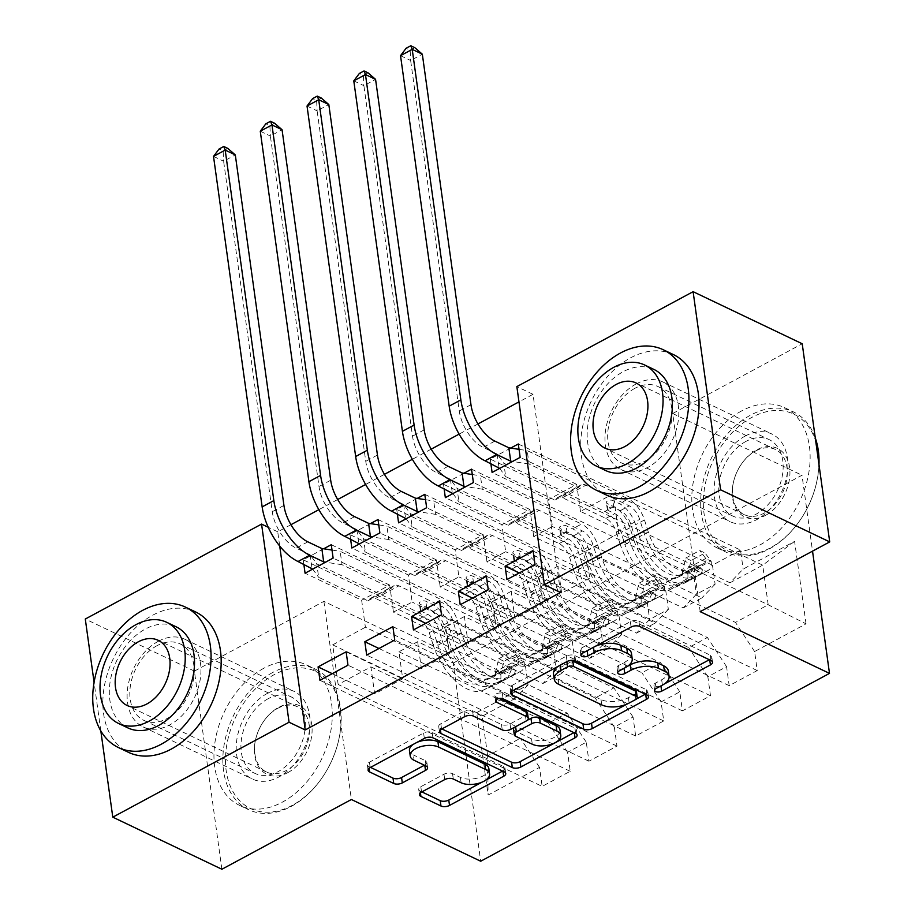 <?xml version="1.0" encoding="UTF-8"?>
<svg xmlns="http://www.w3.org/2000/svg" width="915" height="915" viewBox="0 0 915 915"><rect width="100%" height="100%" fill="white"/><g stroke="black" fill="none" stroke-linecap="round" stroke-linejoin="round"><path stroke-width="0.69" stroke-dasharray="4.58 3.43" d="M668.339 671.015A19.547 9.688 172.1 0 1 661.671 679.765L655.357 683.162A4.278 2.116 172.1 0 0 653.905 685.083A4.278 2.116 172.1 0 0 654.923 686.216A4.278 2.116 172.1 0 0 660.916 685.815L664.256 684.02M709.342 659.738L709.674 659.555A6.108 3.031 172.1 0 0 711.756 656.821A6.108 3.031 172.1 0 0 710.303 655.186L638.91 621.102A6.108 3.031 172.1 0 0 630.355 621.685L581.597 647.946A4.278 2.116 172.1 0 0 580.133 649.856A4.278 2.116 172.1 0 0 581.151 651A4.278 2.116 172.1 0 0 587.144 650.599L593.469 647.305M631.464 653.413A19.547 9.688 172.1 0 1 624.785 662.163L618.471 665.56A4.278 2.116 172.1 0 0 617.019 667.47A4.278 2.116 172.1 0 0 618.037 668.613A4.278 2.116 172.1 0 0 624.03 668.202L627.37 666.406M267.329 693.41A48.552 33.718 115.5 0 1 294.047 691.363A48.552 33.718 115.5 0 1 309.144 732.423A48.552 33.718 115.5 0 1 278.926 776.949A48.552 33.718 115.5 0 1 252.208 778.985A48.552 33.718 115.5 0 1 237.111 737.936A48.552 33.718 115.5 0 1 267.329 693.41M158.238 641.324A48.552 33.718 115.5 0 1 184.944 639.288A48.552 33.718 115.5 0 1 200.053 680.348A48.552 33.718 115.5 0 1 169.824 724.863A48.552 33.718 115.5 0 1 143.117 726.91A48.552 33.718 115.5 0 1 128.008 685.85A48.552 33.718 115.5 0 1 158.238 641.324M745.176 436.066A48.552 33.718 115.5 0 1 771.883 434.019A48.552 33.718 115.5 0 1 786.992 475.079A48.552 33.718 115.5 0 1 756.762 519.606A48.552 33.718 115.5 0 1 730.056 521.641A48.552 33.718 115.5 0 1 714.947 480.581A48.552 33.718 115.5 0 1 745.176 436.066M636.074 383.98A48.552 33.718 115.5 0 1 662.792 381.932A48.552 33.718 115.5 0 1 677.889 422.993A48.552 33.718 115.5 0 1 647.671 467.519A48.552 33.718 115.5 0 1 620.953 469.555A48.552 33.718 115.5 0 1 605.856 428.495A48.552 33.718 115.5 0 1 636.074 383.98M221.888 869.25L194.392 671.107L323.899 601.361L453.2 663.089L480.695 861.232M453.2 663.089L801.998 475.24L812.531 551.15M806.035 623.847L794.597 541.383L743.163 569.084L729.976 582.786L580.476 511.416L613.199 493.791L618.7 533.411L768.2 604.792L806.035 623.847L754.601 651.549L757.243 670.558L729.186 685.667L726.556 666.658L707.844 676.734L710.486 695.743L682.43 710.852L679.799 691.843L661.087 701.908L663.73 720.929L635.673 736.037L633.043 717.017L614.342 727.093L616.973 746.102L588.917 761.211L586.286 742.202L567.586 752.279L570.217 771.288L542.16 786.397L319.941 680.303M518.29 443.981L740.521 550.075L743.163 569.084M740.521 550.075L712.465 565.184L715.107 584.193L696.407 594.258L683.219 607.972L533.72 536.59L552.42 526.525L548.668 499.476L492.098 472.472M471.534 469.155L693.764 575.249L696.407 594.258M693.764 575.249L665.708 590.358L668.35 609.367L649.65 619.444L636.463 633.146L486.963 561.776L505.663 551.699L501.912 524.661L445.342 497.657M424.777 494.34L647.008 600.434L649.65 619.444M647.008 600.434L618.963 615.543L621.594 634.553L602.894 644.629L589.706 658.331L440.207 586.961L458.907 576.885L455.155 549.846L398.585 522.831M378.021 519.514L600.251 625.62L602.894 644.629M600.251 625.62L572.207 640.729L574.837 659.738L556.137 669.803L542.95 683.505L393.45 612.135L412.15 602.07L408.399 575.02L351.829 548.016M331.276 544.7L553.495 650.794L556.137 669.803M553.495 650.794L525.45 665.903L528.081 684.912L476.658 712.613L488.095 795.078L539.53 767.388L542.16 786.397M370.438 523.609L349.976 534.623L572.207 640.729M350.594 539.118L349.976 534.623M463.951 473.249L443.489 484.264L665.708 590.358M444.107 488.747L443.489 484.264M290.947 524.695L277.725 531.809L279.704 546.038M560.506 592.462L533.01 394.319L518.965 401.891M477.962 423.965L459.113 434.122M431.205 449.151L412.368 459.296M384.449 474.336L365.611 484.481M337.692 499.51L318.855 509.666M510.707 448.064L490.246 459.09L712.465 565.184M490.863 463.573L490.246 459.09M417.194 498.423L396.733 509.449L618.963 615.543M397.35 513.933L396.733 509.449M323.681 548.783L303.22 559.808L525.45 665.903M303.837 564.292L303.22 559.808M398.951 651.766L548.451 723.136L567.151 713.071L417.652 641.689L398.951 651.766L402.703 678.804L374.647 693.913L370.895 666.875L338.161 684.5L487.661 755.87L482.171 716.251L514.893 698.614L365.394 627.244L361.642 600.206L305.072 573.202M567.586 752.279L548.451 723.136M586.286 742.202L567.151 713.071M338.161 684.5L332.671 644.869L365.394 627.244M332.671 644.869L482.171 716.251L476.658 712.613M528.081 684.912L514.893 698.614M445.708 626.581L595.207 697.962L613.908 687.886L464.408 616.516L445.708 626.581L449.459 653.63L421.403 668.739L417.652 641.689M614.342 727.093L595.207 697.962M633.043 717.017L613.908 687.886M542.95 683.505L561.65 673.44L412.15 602.07M574.837 659.738L561.65 673.44M492.453 601.407L641.953 672.777L660.664 662.7L511.165 591.33L492.453 601.407L496.216 628.445L468.16 643.554L464.408 616.516M661.087 701.908L641.953 672.777M679.799 691.843L660.664 662.7M589.706 658.331L608.406 648.255L458.907 576.885M621.594 634.553L608.406 648.255M539.21 576.221L688.709 647.591L707.421 637.526L557.921 566.145L539.21 576.221L542.972 603.271L514.916 618.38L511.165 591.33M707.844 676.734L688.709 647.591M726.556 666.658L707.421 637.526M636.463 633.146L655.163 623.081L505.663 551.699M668.35 609.367L655.163 623.081M618.7 533.411L585.966 551.047L735.466 622.417L768.2 604.792L762.698 565.161L613.199 493.791M754.601 651.549L735.466 622.417M683.219 607.972L701.919 597.895L552.42 526.525M715.107 584.193L701.919 597.895M100.822 730.936L94.085 682.338M194.392 671.107L85.289 619.032M277.725 531.809L268.244 527.28M533.01 394.319L516.849 386.61M700.192 611.655L672.697 413.511L802.215 343.766M672.697 413.511L801.998 475.24M370.895 666.875L520.395 738.245L487.661 755.87L488.095 795.078M729.976 582.786L762.698 565.161L794.597 541.383M393.45 612.135L389.699 585.097L361.642 600.206M440.207 586.961L436.455 559.911L408.399 575.02M486.963 561.776L483.212 534.737L455.155 549.846M533.72 536.59L529.968 509.552L501.912 524.661M580.476 511.416L576.713 484.367L548.668 499.476M533.159 551.082L589.718 578.086L585.966 551.047M589.718 578.086L561.673 593.195L557.921 566.145M539.53 767.388L520.395 738.245M323.899 601.361L351.394 799.504M576.713 484.367L520.155 457.363M519.263 572.95L561.673 593.195M729.186 685.667L506.956 579.572M757.243 670.558L535.012 564.463M529.968 509.552L473.398 482.548M472.506 598.124L514.916 618.38M486.403 576.256L542.972 603.271M682.43 710.852L460.199 604.758M710.486 695.743L488.255 589.649M483.212 534.737L426.642 507.722M425.75 623.309L468.16 643.554M439.646 601.441L496.216 628.445M635.673 736.037L413.443 629.932M663.73 720.929L441.499 614.834M436.455 559.911L379.885 532.907M378.993 648.495L421.403 668.739M392.89 626.626L449.459 653.63M588.917 761.211L366.698 655.117M616.973 746.102L394.742 640.008M389.699 585.097L333.129 558.093M332.237 673.669L374.647 693.913M346.133 651.8L402.703 678.804M570.217 771.288L347.986 665.194M595.516 646.207A19.547 9.688 172.1 0 0 593.458 647.202M645.327 694.211L645.658 694.039A6.108 3.031 172.1 0 0 647.74 691.305A6.108 3.031 172.1 0 0 646.276 689.67L574.883 655.586A6.108 3.031 172.1 0 0 566.328 656.169L512.183 685.335A6.108 3.031 172.1 0 0 510.09 688.069A6.108 3.031 172.1 0 0 511.554 689.693L513.258 690.505M627.084 704.035L636.588 698.911M553.506 673.863A19.547 9.688 172.1 0 0 558.184 679.09L601.018 699.54A19.547 9.688 172.1 0 0 628.399 697.688L635.056 694.108A4.278 2.116 172.1 0 0 636.508 692.186M568.432 660.939A4.278 2.116 172.1 0 0 566.843 661.534L566.854 661.637M558.344 666.223A19.547 9.688 172.1 0 1 560.186 665.114L566.843 661.534M499.224 698.5L495.907 696.91A4.278 2.116 172.1 0 1 494.889 695.766A4.278 2.116 172.1 0 1 497.508 693.376A4.278 2.116 172.1 0 1 502.335 693.456L574.917 728.1A6.108 3.031 172.1 0 1 576.37 729.735A6.108 3.031 172.1 0 1 574.288 732.469L573.957 732.652M441.888 728.946L440.195 728.134L440.435 729.884M527.509 712.934A6.108 3.031 172.1 0 1 525.427 715.667L510.055 723.948A6.108 3.031 172.1 0 1 501.5 724.531L472.54 710.703A6.108 3.031 172.1 0 0 463.985 711.287L440.813 723.765A6.108 3.031 172.1 0 0 438.731 726.499A6.108 3.031 172.1 0 0 440.195 728.134M513.521 729.335A6.108 3.031 172.1 0 0 514.985 730.971L531.535 738.874A16.344 8.098 172.1 0 0 549.995 739.16A16.344 8.098 172.1 0 0 560.003 730.01M514.63 727.242A6.108 3.031 172.1 0 1 515.603 726.601L527.143 720.391M488.839 768.543A16.344 8.098 172.1 0 1 478.831 777.681A16.344 8.098 172.1 0 1 460.371 777.395L452.536 773.655A6.108 3.031 172.1 0 0 443.981 774.239L420.809 786.717A6.108 3.031 172.1 0 0 418.727 789.451A6.108 3.031 172.1 0 0 420.191 791.086L421.884 791.898M416.943 742.374A16.344 8.098 172.1 0 0 413.374 744.295M409.463 750.597A16.344 8.098 172.1 0 0 413.374 754.967L414.118 760.319M424.423 765.237L424.754 765.054A6.108 3.031 172.1 0 0 426.836 762.321A6.108 3.031 172.1 0 0 425.372 760.685L413.374 754.967M502.587 771.082L502.93 770.899A6.108 3.031 172.1 0 0 505.011 768.165A6.108 3.031 172.1 0 0 503.547 766.541L432.154 732.457A6.108 3.031 172.1 0 0 423.599 733.029L369.443 762.195A6.108 3.031 172.1 0 0 367.361 764.929A6.108 3.031 172.1 0 0 368.825 766.564L370.529 767.376M482.113 782.119L485.671 780.198M690.997 560.552L685.735 558.047L682.544 571.269L687.806 573.785L690.997 560.552L705.019 553.003L711.184 561.192L705.923 558.676A8.407 4.381 -118.3 0 1 704.424 563.205A8.407 4.381 -118.3 0 1 704.264 563.285L689.75 569.759A39.528 20.61 -118.3 0 1 648.277 531.935L639.402 536.716L635.593 524.73A22.715 11.849 61.7 0 0 619.409 503.65L612.856 500.516A3.74 1.853 172.1 0 0 607.629 500.871A3.74 1.853 172.1 0 0 606.348 502.541A3.74 1.853 172.1 0 0 607.24 503.547L613.793 506.67A22.715 11.849 -118.3 0 1 629.989 527.749L633.786 539.747L624.899 544.528L621.102 532.541A22.715 11.849 61.7 0 0 604.907 511.451L503.81 463.184L497.154 454.069L483.189 447.412A31.121 16.23 -118.3 0 1 459.273 410.984L410.641 60.493L422.33 54.202M687.806 573.785A16.493 8.601 -118.3 0 1 684.877 582.924A16.493 8.601 -118.3 0 1 684.58 583.072L670.066 589.546A47.614 24.831 -118.3 0 1 620.107 543.979L628.982 539.198L625.185 527.2A14.629 7.629 61.7 0 0 614.754 513.635L608.212 510.501A3.74 1.853 -7.9 0 1 607.32 509.506A3.74 1.853 -7.9 0 1 608.589 507.836A3.74 1.853 -7.9 0 1 613.816 507.482L620.37 510.616A14.629 7.629 -118.3 0 1 630.79 524.181L634.598 536.179L643.485 531.386L639.677 519.4A14.629 7.629 61.7 0 0 629.257 505.823L585.932 485.144A13.519 7.057 -118.3 0 0 581.139 484.87A13.519 7.057 -118.3 0 0 580.202 485.591L578.337 487.523L529.042 463.985L527.189 450.603L628.285 498.869L619.409 503.65M711.184 561.192A16.493 8.601 -118.3 0 1 708.256 570.331A16.493 8.601 -118.3 0 1 707.958 570.48L693.444 576.953A47.614 24.831 -118.3 0 1 643.485 531.386M648.277 531.935L644.48 519.949A22.715 11.849 61.7 0 0 628.285 498.869M682.544 571.269A8.407 4.381 -118.3 0 1 681.046 575.798A8.407 4.381 -118.3 0 1 680.886 575.878L666.372 582.352A39.528 20.61 -118.3 0 1 624.899 544.528M620.107 543.979L616.298 531.992A14.629 7.629 61.7 0 0 605.879 518.416L562.553 497.737A13.519 7.057 61.7 0 0 557.761 497.463A13.519 7.057 61.7 0 0 556.823 498.183L554.959 500.116L505.663 476.578L503.81 463.184M685.735 558.047L699.769 550.487L705.019 553.003M705.923 558.676L699.769 550.487M628.982 539.198A47.614 24.831 61.7 0 0 678.941 584.765L693.467 578.291A16.493 8.601 61.7 0 0 693.764 578.143A16.493 8.601 61.7 0 0 696.75 572.779L698.111 569.565L699.872 568.135L701.553 568.078L702.354 569.748A16.493 8.601 -118.3 0 1 699.369 575.112A16.493 8.601 -118.3 0 1 699.071 575.26L684.557 581.734A47.614 24.831 -118.3 0 1 634.598 536.179M639.402 536.716A39.528 20.61 61.7 0 0 680.863 574.54L695.389 568.066A8.407 4.381 61.7 0 0 695.537 567.998A8.407 4.381 61.7 0 0 696.544 566.98L696.201 565.527L690.928 569.999A8.407 4.381 -118.3 0 1 689.921 571.017A8.407 4.381 -118.3 0 1 689.773 571.086L675.259 577.559A39.528 20.61 -118.3 0 1 633.786 539.747M519.034 449.345L527.189 450.603M554.959 500.116L578.337 487.523M499.682 468.389L505.663 476.578M529.042 463.985L512.56 461.457M414.827 47.683L410.149 50.199L406.111 48.266M400.53 55.666L410.641 60.493L410.149 50.199M497.154 454.069L499.007 467.462M644.24 585.737L638.979 583.221L635.788 596.454L641.049 598.959L644.24 585.737L658.262 578.177L664.427 586.366L659.166 583.862A8.407 4.381 -118.3 0 1 657.668 588.391A8.407 4.381 -118.3 0 1 657.508 588.459L642.993 594.933A39.528 20.61 -118.3 0 1 601.521 557.121L592.645 561.901L588.837 549.915A22.715 11.849 61.7 0 0 572.653 528.836L566.099 525.702A3.74 1.853 172.1 0 0 560.872 526.056A3.74 1.853 172.1 0 0 559.591 527.726A3.74 1.853 172.1 0 0 560.483 528.721L567.037 531.855A22.715 11.849 -118.3 0 1 583.232 552.935L587.03 564.921L578.143 569.713L574.346 557.715A22.715 11.849 61.7 0 0 558.15 536.636L457.054 488.37L450.397 479.254L436.432 472.586A31.121 16.23 -118.3 0 1 412.516 436.169L363.884 85.678L375.573 79.376M641.049 598.959A16.493 8.601 -118.3 0 1 638.121 608.109A16.493 8.601 -118.3 0 1 637.824 608.246L623.309 614.72A47.614 24.831 -118.3 0 1 573.35 569.164L582.226 564.372L578.429 552.385A14.629 7.629 61.7 0 0 568.009 538.809L561.455 535.687A3.74 1.853 -7.9 0 1 560.563 534.692A3.74 1.853 -7.9 0 1 561.833 533.022A3.74 1.853 -7.9 0 1 567.06 532.667L573.614 535.79A14.629 7.629 -118.3 0 1 584.033 549.366L587.842 561.353L596.729 556.572L592.92 544.585A14.629 7.629 61.7 0 0 582.5 531.009L539.175 510.33A13.519 7.057 -118.3 0 0 534.383 510.055A13.519 7.057 -118.3 0 0 533.445 510.764L531.581 512.697L482.285 489.17L480.432 475.777L581.528 524.043L572.653 528.836M664.427 586.366A16.493 8.601 -118.3 0 1 661.499 595.516A16.493 8.601 -118.3 0 1 661.202 595.665L646.688 602.139A47.614 24.831 -118.3 0 1 596.729 556.572M601.521 557.121L597.724 545.123A22.715 11.849 61.7 0 0 581.528 524.043M635.788 596.454A8.407 4.381 -118.3 0 1 634.289 600.983A8.407 4.381 -118.3 0 1 634.129 601.052L619.615 607.526A39.528 20.61 -118.3 0 1 578.143 569.713M573.35 569.164L569.542 557.166A14.629 7.629 61.7 0 0 559.122 543.601L515.797 522.911A13.519 7.057 61.7 0 0 511.005 522.648A13.519 7.057 61.7 0 0 510.067 523.357L508.202 525.29L458.907 501.763L457.054 488.37M638.979 583.221L653.013 575.672L658.262 578.177M659.166 583.862L653.013 575.672M582.226 564.372A47.614 24.831 61.7 0 0 632.185 609.939L646.711 603.465A16.493 8.601 61.7 0 0 647.008 603.317A16.493 8.601 61.7 0 0 649.993 597.952L651.354 594.739L653.116 593.309L654.797 593.263L655.598 594.933A16.493 8.601 -118.3 0 1 652.612 600.297A16.493 8.601 -118.3 0 1 652.315 600.446L637.801 606.919A47.614 24.831 -118.3 0 1 587.842 561.353M592.645 561.901A39.528 20.61 61.7 0 0 634.106 599.725L648.632 593.252A8.407 4.381 61.7 0 0 648.781 593.172A8.407 4.381 61.7 0 0 649.787 592.154L649.444 590.713L644.171 595.185A8.407 4.381 -118.3 0 1 643.176 596.191A8.407 4.381 -118.3 0 1 643.016 596.271L628.502 602.745A39.528 20.61 -118.3 0 1 587.03 564.921M472.277 474.53L480.432 475.777M508.202 525.29L531.581 512.697M452.936 493.562L458.907 501.763M482.285 489.17L465.804 486.631M368.07 72.857L363.392 75.373L359.355 73.452M353.785 80.852L363.884 85.678L363.392 75.373M450.397 479.254L452.262 492.647M597.484 610.911L592.234 608.406L589.031 621.628L594.293 624.144L597.484 610.911L611.506 603.362L617.671 611.552L612.41 609.047A8.407 4.381 -118.3 0 1 610.911 613.576A8.407 4.381 -118.3 0 1 610.751 613.645L596.237 620.118A39.528 20.61 -118.3 0 1 554.776 582.295L545.889 587.087L542.08 575.089A22.715 11.849 61.7 0 0 525.896 554.01L519.343 550.887A3.74 1.853 172.1 0 0 514.116 551.242A3.74 1.853 172.1 0 0 512.835 552.912A3.74 1.853 172.1 0 0 513.727 553.907L520.28 557.029A22.715 11.849 -118.3 0 1 536.476 578.108L540.273 590.106L531.398 594.887L527.589 582.901A22.715 11.849 61.7 0 0 511.394 561.821L410.297 513.555L403.641 504.44L389.676 497.771A31.121 16.23 -118.3 0 1 365.76 461.343L317.128 110.852L328.817 104.562M594.293 624.144A16.493 8.601 -118.3 0 1 591.365 633.283A16.493 8.601 -118.3 0 1 591.067 633.432L576.553 639.905A47.614 24.831 -118.3 0 1 526.594 594.338L535.481 589.557L531.672 577.571A14.629 7.629 61.7 0 0 521.253 563.995L514.699 560.872A3.74 1.853 -7.9 0 1 513.807 559.866A3.74 1.853 -7.9 0 1 515.076 558.196A3.74 1.853 -7.9 0 1 520.303 557.841L526.857 560.975A14.629 7.629 -118.3 0 1 537.288 574.54L541.085 586.538L549.972 581.757L546.163 569.759A14.629 7.629 61.7 0 0 535.744 556.183L492.419 535.504A13.519 7.057 -118.3 0 0 487.626 535.241A13.519 7.057 -118.3 0 0 486.688 535.95L484.824 537.883L435.54 514.344L433.676 500.963L534.772 549.229L525.896 554.01M617.671 611.552A16.493 8.601 -118.3 0 1 614.743 620.69A16.493 8.601 -118.3 0 1 614.445 620.839L599.931 627.313A47.614 24.831 -118.3 0 1 549.972 581.757M554.776 582.295L550.967 570.308A22.715 11.849 61.7 0 0 534.772 549.229M589.031 621.628A8.407 4.381 -118.3 0 1 587.533 626.157A8.407 4.381 -118.3 0 1 587.373 626.237L572.859 632.711A39.528 20.61 -118.3 0 1 531.398 594.887M526.594 594.338L522.785 582.352A14.629 7.629 61.7 0 0 512.366 568.775L469.04 548.096A13.519 7.057 61.7 0 0 464.248 547.822A13.519 7.057 61.7 0 0 463.31 548.543L461.446 550.475L412.162 526.937L410.297 513.555M592.234 608.406L606.256 600.858L611.506 603.362M612.41 609.047L606.256 600.858M535.481 589.557A47.614 24.831 61.7 0 0 585.428 635.124L599.954 628.651A16.493 8.601 61.7 0 0 600.251 628.502A16.493 8.601 61.7 0 0 603.237 623.138L604.598 619.924L606.359 618.494L608.086 618.46L608.841 620.118A16.493 8.601 -118.3 0 1 605.867 625.483A16.493 8.601 -118.3 0 1 605.558 625.631L591.044 632.105A47.614 24.831 -118.3 0 1 541.085 586.538M545.889 587.087A39.528 20.61 61.7 0 0 587.35 624.899L601.876 618.426A8.407 4.381 61.7 0 0 602.024 618.357A8.407 4.381 61.7 0 0 603.031 617.339L602.688 615.887L597.415 620.359A8.407 4.381 -118.3 0 1 596.42 621.376A8.407 4.381 -118.3 0 1 596.26 621.457L581.746 627.93A39.528 20.61 -118.3 0 1 540.273 590.106M425.532 499.704L433.676 500.963M461.446 550.475L484.824 537.883M406.18 518.748L412.162 526.937M435.54 514.344L419.047 511.817M321.314 98.042L316.636 100.559L312.598 98.626M307.028 106.037L317.128 110.852L316.636 100.559M403.641 504.44L405.505 517.821M770.133 547.982A75.934 52.75 115.5 0 1 704.024 513.372A75.934 52.75 115.5 0 1 752.004 417.32A75.934 52.75 115.5 0 1 815.539 486.78A75.934 52.75 115.5 0 1 798.532 522.408A75.934 52.75 115.5 0 1 770.133 547.982M815.265 437.862A77.798 54.042 -64.5 0 0 793.374 411.864A77.798 54.042 -64.5 0 0 750.575 415.135A77.798 54.042 -64.5 0 0 702.137 486.483A77.798 54.042 -64.5 0 0 726.338 552.283A77.798 54.042 -64.5 0 0 769.149 549.011A77.798 54.042 -64.5 0 0 798.235 522.808A77.798 54.042 -64.5 0 0 815.665 486.3A77.798 54.042 -64.5 0 0 818.982 464.603M765.603 515.317A37.973 26.375 -64.5 0 0 789.588 467.291A37.973 26.375 -64.5 0 0 756.533 449.986A37.973 26.375 -64.5 0 0 742.34 462.773A37.973 26.375 -64.5 0 0 733.841 480.592A37.973 26.375 -64.5 0 0 765.603 515.317M755.55 451.015A36.097 25.071 115.5 0 1 775.405 449.494A36.097 25.071 115.5 0 1 786.637 480.032A36.097 25.071 115.5 0 1 764.162 513.132A36.097 25.071 115.5 0 1 744.307 514.653A36.097 25.071 115.5 0 1 733.967 480.112A36.097 25.071 115.5 0 1 742.054 463.173A36.097 25.071 115.5 0 1 755.55 451.015M673.371 354.574A77.798 54.042 -64.5 0 0 630.561 357.845A77.798 54.042 -64.5 0 0 582.134 429.192A77.798 54.042 -64.5 0 0 606.336 494.992M605.616 470.516A56.021 38.91 115.5 0 1 588.196 423.142A56.021 38.91 115.5 0 1 623.069 371.765A56.021 38.91 115.5 0 1 653.882 369.408M741.676 410.892A77.798 54.042 -64.5 0 0 693.25 482.239A77.798 54.042 -64.5 0 0 717.452 548.039A77.798 54.042 -64.5 0 0 760.262 544.768A77.798 54.042 -64.5 0 0 808.688 473.421A77.798 54.042 -64.5 0 0 784.487 407.621A77.798 54.042 -64.5 0 0 741.676 410.892M634.804 388.372A42.319 29.394 -64.5 0 0 608.452 427.179A42.319 29.394 -64.5 0 0 621.617 462.979A42.319 29.394 -64.5 0 0 644.903 461.194A42.319 29.394 -64.5 0 0 671.255 422.387A42.319 29.394 -64.5 0 0 658.091 386.588A42.319 29.394 -64.5 0 0 634.804 388.372M745.919 441.419A42.319 29.394 -64.5 0 0 719.567 480.226A42.319 29.394 -64.5 0 0 732.732 516.026A42.319 29.394 -64.5 0 0 756.019 514.241A42.319 29.394 -64.5 0 0 782.371 475.434A42.319 29.394 -64.5 0 0 769.206 439.635A42.319 29.394 -64.5 0 0 745.919 441.419M292.297 805.337A75.934 52.75 115.5 0 1 226.188 770.727A75.934 52.75 115.5 0 1 274.157 674.664A75.934 52.75 115.5 0 1 337.692 744.135A75.934 52.75 115.5 0 1 320.685 779.763A75.934 52.75 115.5 0 1 292.297 805.337M272.727 672.479A77.798 54.042 -64.5 0 0 224.289 743.838A77.798 54.042 -64.5 0 0 248.491 809.638A77.798 54.042 -64.5 0 0 291.302 806.367A77.798 54.042 -64.5 0 0 320.399 780.163A77.798 54.042 -64.5 0 0 337.818 743.655A77.798 54.042 -64.5 0 0 315.538 669.208A77.798 54.042 -64.5 0 0 272.727 672.479M287.756 772.672A37.973 26.375 -64.5 0 0 311.752 724.646A37.973 26.375 -64.5 0 0 278.698 707.341A37.973 26.375 -64.5 0 0 264.504 720.128A37.973 26.375 -64.5 0 0 255.994 737.936A37.973 26.375 -64.5 0 0 287.756 772.672M277.703 708.359A36.097 25.071 115.5 0 1 297.569 706.849A36.097 25.071 115.5 0 1 308.801 737.376A36.097 25.071 115.5 0 1 286.326 770.487A36.097 25.071 115.5 0 1 266.459 771.997A36.097 25.071 115.5 0 1 256.12 737.456A36.097 25.071 115.5 0 1 264.206 720.517A36.097 25.071 115.5 0 1 277.703 708.359M195.536 611.918A77.798 54.042 -64.5 0 0 152.725 615.189A77.798 54.042 -64.5 0 0 104.287 686.547A77.798 54.042 -64.5 0 0 128.489 752.336M127.78 727.86A56.021 38.91 115.5 0 1 110.349 680.486A56.021 38.91 115.5 0 1 145.222 629.108A56.021 38.91 115.5 0 1 176.046 626.764M263.84 668.236A77.798 54.042 -64.5 0 0 215.402 739.595A77.798 54.042 -64.5 0 0 239.604 805.394A77.798 54.042 -64.5 0 0 282.415 802.123A77.798 54.042 -64.5 0 0 330.853 730.765A77.798 54.042 -64.5 0 0 306.639 664.965A77.798 54.042 -64.5 0 0 263.84 668.236M156.957 645.715A42.319 29.394 -64.5 0 0 130.605 684.534A42.319 29.394 -64.5 0 0 143.781 720.322A42.319 29.394 -64.5 0 0 167.068 718.55A42.319 29.394 -64.5 0 0 193.408 679.731A42.319 29.394 -64.5 0 0 180.244 643.943A42.319 29.394 -64.5 0 0 156.957 645.715M268.072 698.763A42.319 29.394 -64.5 0 0 241.72 737.582A42.319 29.394 -64.5 0 0 254.896 773.369A42.319 29.394 -64.5 0 0 278.183 771.597A42.319 29.394 -64.5 0 0 304.523 732.778A42.319 29.394 -64.5 0 0 291.359 696.99A42.319 29.394 -64.5 0 0 268.072 698.763M550.727 636.097L545.477 633.592L542.275 646.813L547.536 649.318L550.727 636.097L564.749 628.536L570.914 636.737L565.653 634.221A8.407 4.381 -118.3 0 1 564.155 638.75A8.407 4.381 -118.3 0 1 564.006 638.83L549.48 645.304A39.528 20.61 -118.3 0 1 508.019 607.48L499.132 612.261L495.324 600.274A22.715 11.849 61.7 0 0 479.14 579.195L472.586 576.061A3.74 1.853 172.1 0 0 467.359 576.416A3.74 1.853 172.1 0 0 466.078 578.086A3.74 1.853 172.1 0 0 466.97 579.081L473.524 582.215A22.715 11.849 -118.3 0 1 489.719 603.294L493.517 615.28L484.641 620.073L480.832 608.075A22.715 11.849 61.7 0 0 464.648 586.995L363.541 538.729L356.884 529.613L342.919 522.945A31.121 16.23 -118.3 0 1 319.003 486.528L270.371 136.038L282.06 129.747M547.536 649.318A16.493 8.601 -118.3 0 1 544.608 658.468A16.493 8.601 -118.3 0 1 544.311 658.617L529.796 665.091A47.614 24.831 -118.3 0 1 479.837 619.524L488.724 614.743L484.916 602.745A14.629 7.629 61.7 0 0 474.496 589.18L467.942 586.046A3.74 1.853 -7.9 0 1 467.05 585.051A3.74 1.853 -7.9 0 1 468.32 583.381A3.74 1.853 -7.9 0 1 473.547 583.027L480.101 586.149A14.629 7.629 -118.3 0 1 490.531 599.725L494.329 611.712L503.216 606.931L499.407 594.944A14.629 7.629 61.7 0 0 488.987 581.368L445.662 560.689A13.519 7.057 -118.3 0 0 440.87 560.415A13.519 7.057 -118.3 0 0 439.932 561.135L438.068 563.068L388.784 539.53L386.919 526.136L488.015 574.403L479.14 579.195M570.914 636.737A16.493 8.601 -118.3 0 1 567.986 645.876A16.493 8.601 -118.3 0 1 567.689 646.024L553.175 652.498A47.614 24.831 -118.3 0 1 503.216 606.931M508.019 607.48L504.211 595.493A22.715 11.849 61.7 0 0 488.015 574.403M542.275 646.813A8.407 4.381 -118.3 0 1 540.776 651.343A8.407 4.381 -118.3 0 1 540.628 651.423L526.102 657.885A39.528 20.61 -118.3 0 1 484.641 620.073M479.837 619.524L476.029 607.537A14.629 7.629 61.7 0 0 465.609 593.961L422.284 573.282A13.519 7.057 61.7 0 0 417.492 573.007A13.519 7.057 61.7 0 0 416.554 573.728L414.701 575.649L365.405 552.122L363.541 538.729M545.477 633.592L559.5 626.032L564.749 628.536M565.653 634.221L559.5 626.032M488.724 614.743A47.614 24.831 61.7 0 0 538.672 660.298L553.198 653.825A16.493 8.601 61.7 0 0 553.495 653.676A16.493 8.601 61.7 0 0 556.48 648.312L557.841 645.098L559.603 643.68L561.33 643.645L562.085 645.292A16.493 8.601 -118.3 0 1 559.111 650.657A16.493 8.601 -118.3 0 1 558.802 650.805L544.288 657.279A47.614 24.831 -118.3 0 1 494.329 611.712M499.132 612.261A39.528 20.61 61.7 0 0 540.605 650.085L555.119 643.611A8.407 4.381 61.7 0 0 555.268 643.531A8.407 4.381 61.7 0 0 556.274 642.524L555.931 641.072L550.658 645.544A8.407 4.381 -118.3 0 1 549.663 646.562A8.407 4.381 -118.3 0 1 549.503 646.631L534.989 653.104A39.528 20.61 -118.3 0 1 493.517 615.28M378.776 524.89L386.919 526.136M414.701 575.649L438.068 563.068M359.423 543.933L365.405 552.122M388.784 539.53L372.291 536.991M274.557 123.216L269.879 125.744L265.842 123.811M260.272 131.211L270.371 136.038L269.879 125.744M356.884 529.613L358.749 543.007M503.971 661.27L498.721 658.766L495.53 671.999L500.779 674.504L503.971 661.27L517.993 653.722L524.158 661.911L518.897 659.406A8.407 4.381 -118.3 0 1 517.398 663.935A8.407 4.381 -118.3 0 1 517.25 664.004L502.724 670.478A39.528 20.61 -118.3 0 1 461.263 632.665L452.376 637.446L448.567 625.448A22.715 11.849 61.7 0 0 432.383 604.369L425.83 601.246A3.74 1.853 172.1 0 0 420.603 601.601A3.74 1.853 172.1 0 0 419.322 603.271A3.74 1.853 172.1 0 0 420.225 604.266L426.767 607.4A22.715 11.849 -118.3 0 1 442.963 628.479L446.76 640.466L437.885 645.247L434.076 633.26A22.715 11.849 61.7 0 0 417.892 612.181L316.784 563.915L310.128 554.799L296.163 548.131A31.121 16.23 -118.3 0 1 272.247 511.714L223.615 161.223L235.304 154.921M500.779 674.504A16.493 8.601 -118.3 0 1 497.851 683.642A16.493 8.601 -118.3 0 1 497.554 683.791L483.04 690.265A47.614 24.831 -118.3 0 1 433.081 644.709L441.968 639.917L438.159 627.93A14.629 7.629 61.7 0 0 427.74 614.354L421.186 611.231A3.74 1.853 -7.9 0 1 420.294 610.236A3.74 1.853 -7.9 0 1 421.563 608.555A3.74 1.853 -7.9 0 1 426.802 608.212L433.344 611.334A14.629 7.629 -118.3 0 1 443.775 624.911L447.572 636.897L456.459 632.116L452.651 620.118A14.629 7.629 61.7 0 0 442.231 606.554L398.906 585.863A13.519 7.057 -118.3 0 0 394.113 585.6A13.519 7.057 -118.3 0 0 393.175 586.309L391.323 588.242L342.027 564.715L340.163 551.322L441.27 599.588L432.383 604.369M524.158 661.911A16.493 8.601 -118.3 0 1 521.23 671.061A16.493 8.601 -118.3 0 1 520.932 671.21L506.418 677.672A47.614 24.831 -118.3 0 1 456.459 632.116M461.263 632.665L457.454 620.667A22.715 11.849 61.7 0 0 441.27 599.588M495.53 671.999A8.407 4.381 -118.3 0 1 494.02 676.528A8.407 4.381 -118.3 0 1 493.871 676.597L479.346 683.07A39.528 20.61 -118.3 0 1 437.885 645.247M433.081 644.709L429.272 632.711A14.629 7.629 61.7 0 0 418.853 619.135L375.539 598.456A13.519 7.057 61.7 0 0 370.735 598.193A13.519 7.057 61.7 0 0 369.797 598.902L367.944 600.835L318.649 577.296L316.784 563.915M498.721 658.766L512.743 651.217L517.993 653.722M518.897 659.406L512.743 651.217M441.968 639.917A47.614 24.831 61.7 0 0 491.927 685.484L506.441 679.01A16.493 8.601 61.7 0 0 506.738 678.861A16.493 8.601 61.7 0 0 509.724 673.497L511.085 670.283L512.846 668.854L514.573 668.819L515.328 670.478A16.493 8.601 -118.3 0 1 512.354 675.842A16.493 8.601 -118.3 0 1 512.045 675.991L497.531 682.464A47.614 24.831 -118.3 0 1 447.572 636.897M452.376 637.446A39.528 20.61 61.7 0 0 493.848 675.27L508.363 668.796A8.407 4.381 61.7 0 0 508.511 668.716A8.407 4.381 61.7 0 0 509.518 667.698L509.175 666.246L503.913 670.718A8.407 4.381 -118.3 0 1 502.907 671.736A8.407 4.381 -118.3 0 1 502.747 671.816L488.233 678.289A39.528 20.61 -118.3 0 1 446.76 640.466M332.019 550.064L340.163 551.322M367.944 600.835L391.323 588.242M312.667 569.107L318.649 577.296M342.027 564.715L325.534 562.176M227.801 148.402L223.123 150.918L219.085 148.996M213.515 156.396L223.615 161.223L223.123 150.918M310.128 554.799L311.992 568.181M661.671 679.765L662.414 685.118M618.471 665.56L619.215 670.912M624.785 662.163L625.528 667.515M581.597 647.946L582.34 653.299M630.355 621.685L631.098 627.038M638.91 621.102L639.654 626.466M710.303 655.186L711.046 660.55M655.357 683.162L656.101 688.515M511.554 689.693L511.794 691.454M512.183 685.335L512.926 690.688M566.328 656.169L567.071 661.522M574.883 655.586L575.626 660.939M646.276 689.67L647.019 695.023M635.056 694.108L635.799 699.46M558.184 679.09L558.928 684.443M601.018 699.54L601.761 704.893M628.399 697.688L629.143 703.04M440.813 723.765L441.556 729.118M463.985 711.287L464.728 716.639M472.54 710.703L473.284 716.056M501.5 724.531L502.244 729.884M510.055 723.948L510.799 729.301M525.427 715.667L526.171 721.02M495.907 696.91L496.307 699.746M502.335 693.456L503.078 698.808M574.917 728.1L575.661 733.464M531.535 738.874L532.278 744.227M514.985 730.971L515.728 736.323M420.809 786.717L421.552 792.07M443.981 774.239L444.724 779.591M452.536 773.655L453.28 779.02M460.371 777.395L461.114 782.76M425.372 760.685L426.115 766.049M368.825 766.564L369.065 768.326M369.443 762.195L370.186 767.559M423.599 733.029L424.343 738.394M432.154 732.457L432.898 737.81M503.547 766.541L504.291 771.894M420.191 791.086L420.431 792.836M613.816 507.482L612.856 500.516M687.886 573.453L711.024 560.987M705.774 558.482L682.636 570.937M684.557 581.734L693.444 576.953M689.75 569.759L680.863 574.54M620.37 510.616L629.257 505.823M562.553 497.737L585.932 485.144M605.879 518.416L614.754 513.635M613.793 506.67L604.907 511.451M494.878 441.11L483.189 447.412M630.79 524.181L639.677 519.4M616.298 531.992L625.185 527.2M644.48 519.949L635.593 524.73M629.989 527.749L621.102 532.541M670.066 589.546L678.941 584.765M675.259 577.559L666.372 582.352M699.071 575.26L707.958 570.48M704.264 563.285L695.389 568.066M684.58 583.072L693.467 578.291M689.773 571.086L680.886 575.878M556.823 498.183L580.202 485.591M470.962 404.693L459.273 410.984M696.544 566.98L702.354 569.748M690.928 569.999L696.75 572.779M608.212 510.501L607.24 503.547M567.06 532.667L566.099 525.702M641.129 598.627L664.267 586.172M659.017 583.656L635.879 596.123M637.801 606.919L646.688 602.139M642.993 594.933L634.106 599.725M573.614 535.79L582.5 531.009M515.797 522.911L539.175 510.33M559.122 543.601L568.009 538.809M567.037 531.855L558.15 536.636M448.121 466.295L436.432 472.586M584.033 549.366L592.92 544.585M569.542 557.166L578.429 552.385M597.724 545.123L588.837 549.915M583.232 552.935L574.346 557.715M623.309 614.72L632.185 609.939M628.502 602.745L619.615 607.526M652.315 600.446L661.202 595.665M657.508 588.459L648.632 593.252M637.824 608.246L646.711 603.465M643.016 596.271L634.129 601.052M510.067 523.357L533.445 510.764M424.205 429.867L412.516 436.169M649.787 592.154L655.598 594.933M644.171 595.185L649.993 597.952M561.455 535.687L560.483 528.721M520.303 557.841L519.343 550.887M594.373 623.813L617.511 611.346M612.261 608.841L589.123 621.308M591.044 632.105L599.931 627.313M596.237 620.118L587.35 624.899M526.857 560.975L535.744 556.183M469.04 548.096L492.419 535.504M512.366 568.775L521.253 563.995M520.28 557.029L511.394 561.821M401.365 491.469L389.676 497.771M537.288 574.54L546.163 569.759M522.785 582.352L531.672 577.571M550.967 570.308L542.08 575.089M536.476 578.108L527.589 582.901M576.553 639.905L585.428 635.124M581.746 627.93L572.859 632.711M605.558 625.631L614.445 620.839M610.751 613.645L601.876 618.426M591.067 633.432L599.954 628.651M596.26 621.457L587.373 626.237M463.31 548.543L486.688 535.95M377.449 455.052L365.76 461.343M603.031 617.339L608.841 620.118M597.415 620.359L603.237 623.138M514.699 560.872L513.727 553.907M473.547 583.027L472.586 576.061M547.616 648.998L570.766 636.531M565.504 634.026L542.366 646.482M544.288 657.279L553.175 652.498M549.48 645.304L540.605 650.085M480.101 586.149L488.987 581.368M422.284 573.282L445.662 560.689M465.609 593.961L474.496 589.18M473.524 582.215L464.648 586.995M354.608 516.655L342.919 522.945M490.531 599.725L499.407 594.944M476.029 607.537L484.916 602.745M504.211 595.493L495.324 600.274M489.719 603.294L480.832 608.075M529.796 665.091L538.672 660.298M534.989 653.104L526.102 657.885M558.802 650.805L567.689 646.024M564.006 638.83L555.119 643.611M544.311 658.617L553.198 653.825M549.503 646.631L540.628 651.423M416.554 573.728L439.932 561.135M330.692 480.238L319.003 486.528M556.274 642.524L562.085 645.292M550.658 645.544L556.48 648.312M467.942 586.046L466.97 579.081M426.802 608.212L425.83 601.246M500.86 674.172L524.009 661.705M518.748 659.2L495.61 671.667M497.531 682.464L506.418 677.672M502.724 670.478L493.848 675.27M433.344 611.334L442.231 606.554M375.539 598.456L398.906 585.863M418.853 619.135L427.74 614.354M426.767 607.4L417.892 612.181M307.852 541.84L296.163 548.131M443.775 624.911L452.651 620.118M429.272 632.711L438.159 627.93M457.454 620.667L448.567 625.448M442.963 628.479L434.076 633.26M483.04 690.265L491.927 685.484M488.233 678.289L479.346 683.07M512.045 675.991L520.932 671.21M517.25 664.004L508.363 668.796M497.554 683.791L506.441 679.01M502.747 671.816L493.871 676.597M369.797 598.902L393.175 586.309M283.936 505.412L272.247 511.714M509.518 667.698L515.328 670.478M503.913 670.718L509.724 673.497M421.186 611.231L420.225 604.266M184.944 639.288L294.047 691.363M662.792 381.932L771.883 434.019M620.953 469.555L730.056 521.641M143.117 726.91L252.208 778.985M617.019 667.47L617.762 672.822M580.133 649.856L580.876 655.22M711.756 656.821L712.499 662.174M653.905 685.083L654.648 690.436M510.09 688.069L510.833 693.421M647.74 691.305L648.483 696.658M438.731 726.499L439.475 731.851M494.889 695.766L495.633 701.13M576.37 729.735L577.113 735.088M426.836 762.321L427.579 767.674M367.361 764.929L368.104 770.293M505.011 768.165L505.755 773.53M418.727 789.451L419.47 794.803M708.256 570.331L699.369 575.112M693.764 578.143L684.877 582.924M704.424 563.205L695.537 567.998M689.921 571.017L681.046 575.798M557.761 497.463L581.139 484.87M696.201 565.527L701.553 568.078M607.32 509.506L606.348 502.541M661.499 595.516L652.612 600.297M647.008 603.317L638.121 608.109M657.668 588.391L648.781 593.172M643.176 596.191L634.289 600.983M511.005 522.648L534.383 510.055M649.444 590.713L654.797 593.263M560.563 534.692L559.591 527.726M614.743 620.69L605.867 625.483M600.251 628.502L591.365 633.283M610.911 613.576L602.024 618.357M596.42 621.376L587.533 626.157M464.248 547.822L487.626 535.241M602.688 615.887L608.04 618.449M513.807 559.866L512.835 552.912M775.405 449.494L636.017 382.95M717.452 548.039L726.338 552.283M621.617 462.979L732.732 516.026M658.091 386.588L769.206 439.635M784.487 407.621L793.374 411.864M744.307 514.653L604.907 448.098M297.569 706.849L158.169 640.294M239.604 805.394L248.491 809.638M143.781 720.322L254.896 773.369M180.244 643.943L291.359 696.99M306.639 664.965L315.538 669.208M266.459 771.997L127.059 705.454M567.986 645.876L559.111 650.657M553.495 653.676L544.608 658.468M564.155 638.75L555.268 643.531M549.663 646.562L540.776 651.343M417.492 573.007L440.87 560.415M555.931 641.072L561.284 643.622M467.05 585.051L466.078 578.086M521.23 671.061L512.354 675.842M506.738 678.861L497.851 683.642M517.398 663.935L508.511 668.716M502.907 671.736L494.02 676.528M370.735 598.193L394.113 585.6M509.175 666.246L514.539 668.808M420.294 610.236L419.322 603.271"/><path stroke-width="1.37" d="M655.666 691.58A4.278 2.116 172.1 0 0 661.659 691.168L710.417 664.908A6.108 3.031 172.1 0 0 712.499 662.174A6.108 3.031 172.1 0 0 711.046 660.55L639.654 626.466A6.108 3.031 172.1 0 0 631.098 627.038L582.34 653.299A4.278 2.116 172.1 0 0 580.876 655.22A4.278 2.116 172.1 0 0 581.894 656.352A4.278 2.116 172.1 0 0 587.888 655.952L594.201 652.555A19.547 9.688 172.1 0 1 621.571 650.702L627.53 653.539A19.547 9.688 172.1 0 1 632.208 658.766A19.547 9.688 172.1 0 1 625.528 667.515L619.215 670.912A4.278 2.116 172.1 0 0 617.762 672.822A4.278 2.116 172.1 0 0 618.78 673.966A4.278 2.116 172.1 0 0 624.773 673.566L631.087 670.169A19.547 9.688 172.1 0 1 658.457 668.316L664.404 671.152A19.547 9.688 172.1 0 1 669.082 676.379A19.547 9.688 172.1 0 1 662.414 685.118L656.101 688.515A4.278 2.116 172.1 0 0 654.648 690.436A4.278 2.116 172.1 0 0 655.666 691.58M421.552 792.07A6.108 3.031 172.1 0 0 419.47 794.803A6.108 3.031 172.1 0 0 420.923 796.439L440.961 806.001A6.108 3.031 172.1 0 0 449.517 805.429L503.662 776.263A6.108 3.031 172.1 0 0 505.755 773.53A6.108 3.031 172.1 0 0 504.291 771.894L432.898 737.81A6.108 3.031 172.1 0 0 424.343 738.394L370.186 767.559A6.108 3.031 172.1 0 0 368.104 770.293A6.108 3.031 172.1 0 0 369.569 771.917L393.759 783.469A6.108 3.031 172.1 0 0 402.314 782.897L425.498 770.407A6.108 3.031 172.1 0 0 427.579 767.674A6.108 3.031 172.1 0 0 426.115 766.049L414.118 760.319A16.344 8.098 172.1 0 1 410.206 755.95A16.344 8.098 172.1 0 1 420.214 746.812A16.344 8.098 172.1 0 1 438.674 747.098L485.671 769.526A16.344 8.098 172.1 0 1 489.582 773.896A16.344 8.098 172.1 0 1 479.574 783.046A16.344 8.098 172.1 0 1 461.114 782.76L453.28 779.02A6.108 3.031 172.1 0 0 444.724 779.591L421.552 792.07M279.704 546.038L305.221 729.953L560.506 592.462L544.345 584.742L516.849 386.61L693.113 291.679L720.608 489.811L544.345 584.742M305.221 729.953L289.06 722.232L112.785 817.164L100.822 730.936M693.113 291.679L802.215 343.766L829.711 541.897L700.192 611.655L829.493 673.383L480.695 861.232L351.394 799.504L221.888 869.25L112.785 817.164M829.711 541.897L720.608 489.811M583.69 729.129A6.108 3.031 172.1 0 0 592.245 728.557L646.402 699.392A6.108 3.031 172.1 0 0 648.483 696.658A6.108 3.031 172.1 0 0 647.019 695.023L575.626 660.939A6.108 3.031 172.1 0 0 567.071 661.522L512.926 690.688A6.108 3.031 172.1 0 0 510.833 693.421A6.108 3.031 172.1 0 0 512.297 695.057L583.69 729.129L582.947 723.776A6.108 3.031 172.1 0 0 591.502 723.205L627.084 704.035M575.032 737.822L520.875 766.987A6.108 3.031 172.1 0 1 512.32 767.571L440.938 733.487A6.108 3.031 172.1 0 1 439.475 731.851A6.108 3.031 172.1 0 1 441.556 729.118L464.728 716.639A6.108 3.031 172.1 0 1 473.284 716.056L502.244 729.884A6.108 3.031 172.1 0 0 510.799 729.301L526.171 721.02A6.108 3.031 172.1 0 0 528.252 718.286A6.108 3.031 172.1 0 0 526.788 716.662L496.651 702.274A4.278 2.116 172.1 0 1 495.633 701.13A4.278 2.116 172.1 0 1 498.252 698.728A4.278 2.116 172.1 0 1 503.078 698.808L575.661 733.464A6.108 3.031 172.1 0 1 577.113 735.088A6.108 3.031 172.1 0 1 575.032 737.822L574.334 732.835M829.493 673.383L812.531 551.15M364.833 641.735L366.698 655.117L394.742 640.008L392.89 626.626L364.833 641.735L378.993 648.495M350.594 539.118L351.829 548.016L379.885 532.907L378.021 519.514L370.438 523.609M458.346 591.365L460.199 604.758L488.255 589.649L486.403 576.256L458.346 591.365L472.506 598.124M444.107 488.747L445.342 497.657L473.398 482.548L471.534 469.155L463.951 473.249M518.965 401.891L477.962 423.965M459.113 434.122L431.205 449.151M412.368 459.296L384.449 474.336M365.611 484.481L337.692 499.51M318.855 509.666L290.947 524.695M490.863 463.573L492.098 472.472L520.155 457.363L518.29 443.981L510.707 448.064M505.103 566.191L506.956 579.572L535.012 564.463L533.159 551.082L505.103 566.191L519.263 572.95M397.35 513.933L398.585 522.831L426.642 507.722L424.777 494.34L417.194 498.423M411.59 616.55L413.443 629.932L441.499 614.834L439.646 601.441L411.59 616.55L425.75 623.309M303.837 564.292L305.072 573.202L333.129 558.093L331.276 544.7L323.681 548.783M318.077 666.909L319.941 680.303L347.986 665.194L346.133 651.8L318.077 666.909L332.237 673.669M94.085 682.338L85.289 619.032L261.564 524.101L289.06 722.232M268.244 527.28L261.564 524.101M669.082 676.379L668.339 671.015A19.547 9.688 172.1 0 0 663.661 665.8L664.404 671.152M627.37 666.406L630.344 664.805A19.547 9.688 172.1 0 1 657.713 662.963L663.661 665.8M632.208 658.766L631.464 653.413A19.547 9.688 172.1 0 0 626.786 648.186L627.53 653.539M595.516 646.207A19.547 9.688 172.1 0 1 620.827 645.35L626.786 648.186M664.256 684.02L709.342 659.738M513.258 690.505L582.947 723.776M636.588 698.911L645.327 694.211M635.799 699.46A4.278 2.116 172.1 0 0 637.252 697.539A4.278 2.116 172.1 0 0 636.234 696.407L573.568 666.486A4.278 2.116 172.1 0 0 567.575 666.886L560.929 670.478A19.547 9.688 172.1 0 0 554.25 679.216A19.547 9.688 172.1 0 0 558.928 684.443L601.761 704.893A19.547 9.688 172.1 0 0 629.143 703.04L635.799 699.46M637.252 697.539L636.508 692.186A4.278 2.116 172.1 0 0 635.49 691.042L636.234 696.407M568.432 660.939A4.278 2.116 172.1 0 1 572.824 661.133L635.49 691.042M558.344 666.223A19.547 9.688 172.1 0 0 553.506 673.863L554.25 679.216M573.957 732.652L520.132 761.635L520.875 766.987M441.888 728.946L511.577 762.218A6.108 3.031 172.1 0 0 520.132 761.635M528.252 718.286L527.509 712.934A6.108 3.031 172.1 0 0 526.045 711.31L499.224 698.5M532.278 744.227A16.344 8.098 172.1 0 0 550.739 744.513A16.344 8.098 172.1 0 0 560.746 735.363A16.344 8.098 172.1 0 0 556.835 731.005L540.273 723.102A6.108 3.031 172.1 0 0 531.718 723.674L516.346 731.954A6.108 3.031 172.1 0 0 514.264 734.688A6.108 3.031 172.1 0 0 515.728 736.323L532.278 744.227M560.746 735.363L560.003 730.01A16.344 8.098 172.1 0 0 556.091 725.652L556.835 731.005M527.143 720.391L530.975 718.321A6.108 3.031 172.1 0 1 539.53 717.737L556.091 725.652M514.63 727.242A6.108 3.031 172.1 0 0 513.521 729.335L514.264 734.688M489.582 773.896L488.839 768.543A16.344 8.098 172.1 0 0 484.927 764.174L485.671 769.526M416.943 742.374A16.344 8.098 172.1 0 1 437.93 741.733L484.927 764.174M413.374 744.295A16.344 8.098 172.1 0 0 409.463 750.597L410.206 755.95M370.529 767.376L393.015 778.116A6.108 3.031 172.1 0 0 401.571 777.533L424.423 765.237M421.884 791.898L440.218 800.648A6.108 3.031 172.1 0 0 448.773 800.065L482.113 782.119M485.671 780.198L502.587 771.082M508.843 447.778L494.878 441.11A31.121 16.23 -118.3 0 1 470.962 404.693L422.33 54.202L412.219 49.376L460.863 399.866A46.676 24.35 61.7 0 0 496.731 454.503L510.696 461.171L508.843 447.778L519.034 449.345M400.53 55.666L406.111 48.266L410.778 45.75L412.219 49.376L400.53 55.666L449.174 406.168A46.676 24.35 61.7 0 0 485.041 460.794L499.682 468.389M512.56 461.457L510.696 461.171M410.778 45.75L414.827 47.683L422.33 54.202M462.086 472.964L448.121 466.295A31.121 16.23 -118.3 0 1 424.205 429.867L375.573 79.376L365.474 74.561L414.106 425.052A46.676 24.35 61.7 0 0 449.986 479.677L463.939 486.345L462.086 472.964L472.277 474.53M353.785 80.852L359.355 73.452L364.021 70.935L365.474 74.561L353.785 80.852L402.417 431.342A46.676 24.35 61.7 0 0 438.296 485.979L452.936 493.562M465.804 486.631L463.939 486.345M364.021 70.935L368.07 72.857L375.573 79.376M415.33 498.137L401.365 491.469A31.121 16.23 -118.3 0 1 377.449 455.052L328.817 104.562L318.717 99.735L367.35 450.226A46.676 24.35 61.7 0 0 403.229 504.863L417.194 511.531L415.33 498.137L425.532 499.704M307.028 106.037L312.598 98.626L317.265 96.109L318.717 99.735L307.028 106.037L355.661 456.528A46.676 24.35 61.7 0 0 391.54 511.153L406.18 518.748M419.047 511.817L417.194 511.531M317.265 96.109L321.314 98.042L328.817 104.562M620.462 353.018A77.798 54.042 -64.5 0 0 572.035 424.377A77.798 54.042 -64.5 0 0 596.237 490.166A77.798 54.042 -64.5 0 0 639.036 486.894A77.798 54.042 -64.5 0 0 687.474 415.547A77.798 54.042 -64.5 0 0 663.272 349.747A77.798 54.042 -64.5 0 0 620.462 353.018M596.237 490.166L606.336 494.992A77.798 54.042 -64.5 0 0 649.147 491.721A77.798 54.042 -64.5 0 0 697.573 420.374A77.798 54.042 -64.5 0 0 673.371 354.574L663.272 349.747M644.595 364.971L653.882 369.408A56.021 38.91 115.5 0 1 671.313 416.782A56.021 38.91 115.5 0 1 636.44 468.16A56.021 38.91 115.5 0 1 605.616 470.516L596.328 466.078A56.021 38.91 -64.5 0 0 627.152 463.722A56.021 38.91 -64.5 0 0 662.014 412.345A56.021 38.91 -64.5 0 0 644.595 364.971A56.021 38.91 -64.5 0 0 613.771 367.327A56.021 38.91 -64.5 0 0 578.898 418.704A56.021 38.91 -64.5 0 0 596.328 466.078M624.773 446.589A36.097 25.071 -64.5 0 0 647.248 413.477A36.097 25.071 -64.5 0 0 636.017 382.95A36.097 25.071 -64.5 0 0 616.15 384.46A36.097 25.071 -64.5 0 0 593.675 417.572A36.097 25.071 -64.5 0 0 604.907 448.098A36.097 25.071 -64.5 0 0 624.773 446.589M818.982 464.603A77.798 54.042 -64.5 0 0 815.265 437.862M142.626 610.374A77.798 54.042 -64.5 0 0 94.188 681.721A77.798 54.042 -64.5 0 0 118.39 747.521A77.798 54.042 -64.5 0 0 161.2 744.25A77.798 54.042 -64.5 0 0 209.627 672.902A77.798 54.042 -64.5 0 0 185.425 607.102A77.798 54.042 -64.5 0 0 142.626 610.374M118.39 747.521L128.489 752.336A77.798 54.042 -64.5 0 0 171.299 749.065A77.798 54.042 -64.5 0 0 219.737 677.718A77.798 54.042 -64.5 0 0 195.536 611.918L185.425 607.102M166.747 622.326L176.046 626.764A56.021 38.91 115.5 0 1 193.465 674.138A56.021 38.91 115.5 0 1 158.592 725.504A56.021 38.91 115.5 0 1 127.78 727.86L118.481 723.422A56.021 38.91 -64.5 0 0 149.305 721.066A56.021 38.91 -64.5 0 0 184.178 669.7A56.021 38.91 -64.5 0 0 166.747 622.326A56.021 38.91 -64.5 0 0 135.923 624.682A56.021 38.91 -64.5 0 0 101.062 676.048A56.021 38.91 -64.5 0 0 118.481 723.422M146.926 703.932A36.097 25.071 -64.5 0 0 169.401 670.821A36.097 25.071 -64.5 0 0 158.169 640.294A36.097 25.071 -64.5 0 0 138.302 641.815A36.097 25.071 -64.5 0 0 115.839 674.915A36.097 25.071 -64.5 0 0 127.059 705.454A36.097 25.071 -64.5 0 0 146.926 703.932M368.573 523.323L354.608 516.655A31.121 16.23 -118.3 0 1 330.692 480.238L282.06 129.747L271.961 124.92L320.593 475.411A46.676 24.35 61.7 0 0 356.473 530.037L370.438 536.705L368.573 523.323L378.776 524.89M260.272 131.211L265.842 123.811L270.52 121.295L271.961 124.92L260.272 131.211L308.904 481.702A46.676 24.35 61.7 0 0 344.783 536.339L359.423 543.933M372.291 536.991L370.438 536.705M270.52 121.295L274.557 123.216L282.06 129.747M321.817 548.497L307.852 541.84A31.121 16.23 -118.3 0 1 283.936 505.412L235.304 154.921L225.204 150.094L273.837 500.597A46.676 24.35 61.7 0 0 309.716 555.222L323.681 561.89L321.817 548.497L332.019 550.064M213.515 156.396L219.085 148.996L223.763 146.469L225.204 150.094L213.515 156.396L262.147 506.887A46.676 24.35 61.7 0 0 298.027 561.513L312.667 569.107M325.534 562.176L323.681 561.89M223.763 146.469L227.801 148.402L235.304 154.921M660.927 685.918L661.659 691.168M587.156 650.702L587.888 655.952M624.041 668.316L624.773 673.566M657.713 662.963L658.457 668.316M630.344 664.805L631.087 670.169M620.827 645.35L621.571 650.702M593.469 647.305L594.201 652.555M709.731 659.921L710.417 664.908M511.794 691.454L512.297 695.057M645.704 694.394L646.402 699.392M591.502 723.205L592.245 728.557M572.824 661.133L573.568 666.486M566.854 661.637L567.575 666.886M560.197 665.228L560.929 670.478M511.577 762.218L512.32 767.571M440.435 729.884L440.938 733.487M526.045 711.31L526.788 716.662M496.307 699.746L496.651 702.274M539.53 717.737L540.273 723.102M530.975 718.321L531.718 723.674M515.625 726.704L516.346 731.954M437.93 741.733L438.674 747.098M424.8 765.42L425.498 770.407M401.571 777.533L402.314 782.897M393.015 778.116L393.759 783.469M369.065 768.326L369.569 771.917M502.976 771.265L503.662 776.263M448.773 800.065L449.517 805.429M440.218 800.648L440.961 806.001M420.431 792.836L420.923 796.439M496.731 454.503L485.041 460.794M460.863 399.866L449.174 406.168M449.986 479.677L438.296 485.979M414.106 425.052L402.417 431.342M403.229 504.863L391.54 511.153M367.35 450.226L355.661 456.528M356.473 530.037L344.783 536.339M320.593 475.411L308.904 481.702M309.716 555.222L298.027 561.513M273.837 500.597L262.147 506.887"/></g></svg>

